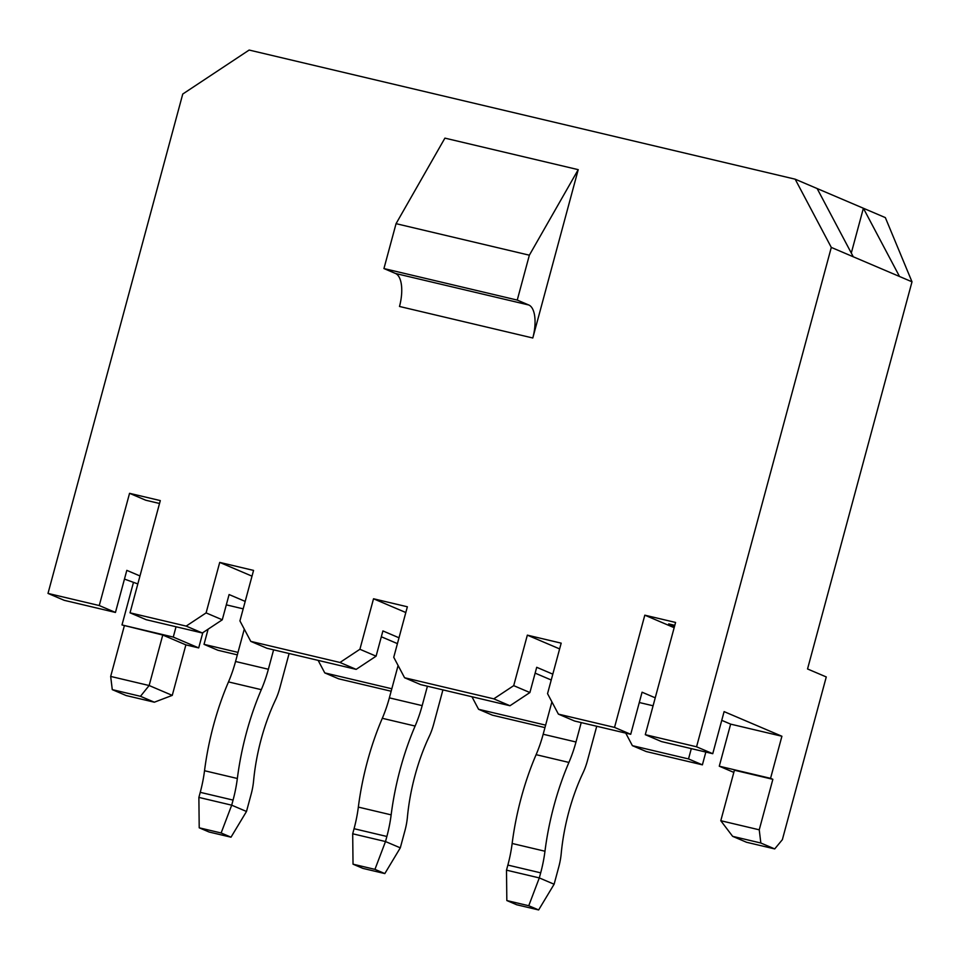 <?xml version="1.0" encoding="UTF-8"?>
<svg xmlns="http://www.w3.org/2000/svg" width="960" height="960" viewBox="0 0 960 960"><rect width="100%" height="100%" fill="white"/><g stroke="black" fill="none" stroke-linecap="round" stroke-linejoin="round"><path stroke-width="1.44" d="M245.196 601.404L229.092 594.552L222.276 619.8L202.356 632.988L186.168 626.1L130.032 612.816L160.308 500.592L129.552 493.32L145.74 500.22L159.528 503.484M774.708 848.916L760.836 843.012L732.636 836.34L746.508 842.256L774.708 848.916L782.364 839.664L826.272 676.944L807.54 668.964L912 281.808L831.3 247.416L795.168 179.184L249.156 50.052L182.748 94.044L48 593.412L99.264 605.544L129.552 493.32M831.3 247.416L696.564 746.796L645.288 734.676L675.576 622.452L644.808 615.18L674.16 627.684M552.804 674.16L536.712 667.296L529.896 692.544L509.976 705.744L493.788 698.844L513.708 685.644L527.34 635.148L561.18 643.152L547.548 693.648L558.384 714.12L614.532 727.404L644.808 615.18M493.788 698.844L404.58 677.748L420.768 684.648L509.976 705.744M399 637.788L382.908 630.924L376.092 656.172L356.172 669.372L339.984 662.472L359.904 649.272L373.524 598.776L407.364 606.78L393.744 657.276L404.58 677.748M339.984 662.472L250.776 641.376L266.952 648.264L356.172 669.372M186.168 626.1L206.1 612.9L219.72 562.404L253.56 570.408L239.928 620.904L250.776 641.376M578.22 169.656L532.8 337.992A29.124 12.42 -76.7 0 0 528.804 305.004L517.248 300.084L383.94 268.56L396.06 223.668L444.912 138.132L578.22 169.656L529.356 255.192L396.06 223.668M532.8 337.992L399.492 306.468A29.124 12.42 103.3 0 0 395.508 273.48L383.94 268.56M517.248 300.084L529.356 255.192M674.796 625.344L668.688 623.892L674.508 626.376M130.032 612.816L146.22 619.716L202.356 632.988M208.116 629.172L204.024 644.352L217.896 650.256L237.336 654.864M202.8 632.7L198.696 647.916L185.88 644.88L162.756 635.028L149.136 685.524L110.676 676.428L112.272 689.628L126.144 695.544L154.344 702.204L172.26 695.376L149.136 685.524L140.472 696.3L112.272 689.628M176.04 626.772L173.268 637.08L198.696 647.916M99.264 605.544L115.452 612.444L126.816 570.36L139.98 575.964M912 281.808L885.348 217.608L863.388 208.248L851.292 253.056M696.564 746.796L712.752 753.696L724.104 711.612L781.908 736.248L770.556 778.332L772.86 779.316L759.24 829.812L760.836 843.012M645.288 734.676L661.476 741.576L712.752 753.696M721.752 720.336L730.644 724.128L719.28 766.2L733.824 772.404M115.452 612.444L64.188 600.312L48 593.412M614.532 727.404L630.72 734.292L642.072 692.208L655.236 697.824M630.72 734.292L574.572 721.02L558.384 714.12M226.308 604.848L243.18 608.844M639.288 702.516L653.088 705.78M124.452 579.084L137.832 583.932M730.644 724.128L781.908 736.248M535.14 673.14L551.232 680.004M381.324 636.768L397.428 643.62M222.276 619.8L206.1 612.9M252 576.156L219.72 562.404M545.628 725.136L478.572 709.284L492.444 715.188L544.956 727.608M391.812 688.764L324.768 672.9L338.64 678.816L391.152 691.236M238.008 652.392L204.024 644.352M688.524 758.928L702.396 764.844L646.26 751.56L632.376 745.656L688.524 758.928L691.308 748.62M772.86 779.316L734.412 770.22L720.792 820.716L732.636 836.34M770.556 778.332L719.28 766.2M173.268 637.08L121.992 624.948L162.756 635.028M471.936 696.744L478.572 709.284M221.124 832.98L231.012 837.192L209.1 832.02L199.212 827.808L221.124 832.98L231.696 805.176L246.492 811.476L251.172 794.112A34.944 14.904 103.3 0 0 253.584 780.888A110.376 47.064 103.3 0 1 275.364 700.188A34.944 14.904 103.3 0 0 279.852 687.852L289.092 653.568M702.396 764.844L705.84 752.064M121.992 624.948L133.344 582.864M625.752 733.116L632.376 745.656M318.132 660.372L324.768 672.9M124.308 625.932L110.676 676.428M185.88 644.88L172.26 695.376M154.344 702.204L140.472 696.3M759.24 829.812L720.792 820.716M853.272 256.776L817.14 188.544L863.388 208.248L899.52 276.492M817.14 188.544L795.168 179.184M200.244 792.336L198.876 797.412L231.696 805.176L233.064 800.088L200.244 792.336A69.888 29.808 103.3 0 0 204.528 770.724A147.66 62.964 -76.7 0 1 228.492 681.912A69.888 29.808 103.3 0 0 235.548 661.488L244.284 629.124M273.6 649.836L268.368 669.252A69.888 29.808 -76.7 0 1 261.312 689.676A147.66 62.964 -76.7 0 0 237.348 778.488A69.888 29.808 -76.7 0 1 233.064 800.088M231.012 837.192L246.492 811.476M198.876 797.412L199.212 827.808M352.692 833.784L385.5 841.548L386.868 836.472L354.06 828.708L352.692 833.784L353.028 864.18L374.94 869.364L385.5 841.548L400.296 847.848L404.988 830.484A34.944 14.904 103.3 0 0 407.4 817.26A110.376 47.064 103.3 0 1 429.168 736.56A34.944 14.904 103.3 0 0 433.656 724.224L442.92 689.88M427.416 686.22L422.172 705.624A69.888 29.808 -76.7 0 1 415.116 726.048A147.66 62.964 -76.7 0 0 391.152 814.86A69.888 29.808 -76.7 0 1 386.868 836.472M374.94 869.364L384.828 873.576L400.296 847.848M353.028 864.18L362.904 868.392L384.828 873.576M354.06 828.708A69.888 29.808 103.3 0 0 358.344 807.096A147.66 62.964 -76.7 0 1 382.308 718.296A69.888 29.808 103.3 0 0 389.364 697.86L398.1 665.496M405.816 612.528L373.524 598.776M376.092 656.172L359.904 649.272M506.496 870.156L539.304 877.92L540.684 872.844L507.864 865.08L506.496 870.156L506.832 900.552L528.744 905.736L539.304 877.92L554.112 884.232L558.792 866.856A34.944 14.904 103.3 0 0 561.204 853.644A110.376 47.064 103.3 0 1 582.984 772.932A34.944 14.904 103.3 0 0 587.46 760.596L596.736 726.264M581.22 722.592L575.988 741.996A69.888 29.808 -76.7 0 1 568.92 762.432A147.66 62.964 -76.7 0 0 544.968 851.232A69.888 29.808 -76.7 0 1 540.684 872.844M528.744 905.736L538.632 909.948L554.112 884.232M506.832 900.552L516.72 904.764L538.632 909.948M507.864 865.08A69.888 29.808 103.3 0 0 512.148 843.468A147.66 62.964 -76.7 0 1 536.112 754.668A69.888 29.808 103.3 0 0 543.168 734.244L551.904 701.868M559.62 648.912L527.34 635.148M529.896 692.544L513.708 685.644M395.508 273.48L528.804 305.004M237.348 778.488L204.528 770.724M261.312 689.676L228.492 681.912M268.368 669.252L235.548 661.488M422.172 705.624L389.364 697.86M415.116 726.048L382.308 718.296M391.152 814.86L358.344 807.096M575.988 741.996L543.168 734.244M568.92 762.432L536.112 754.668M544.968 851.232L512.148 843.468"/></g></svg>
